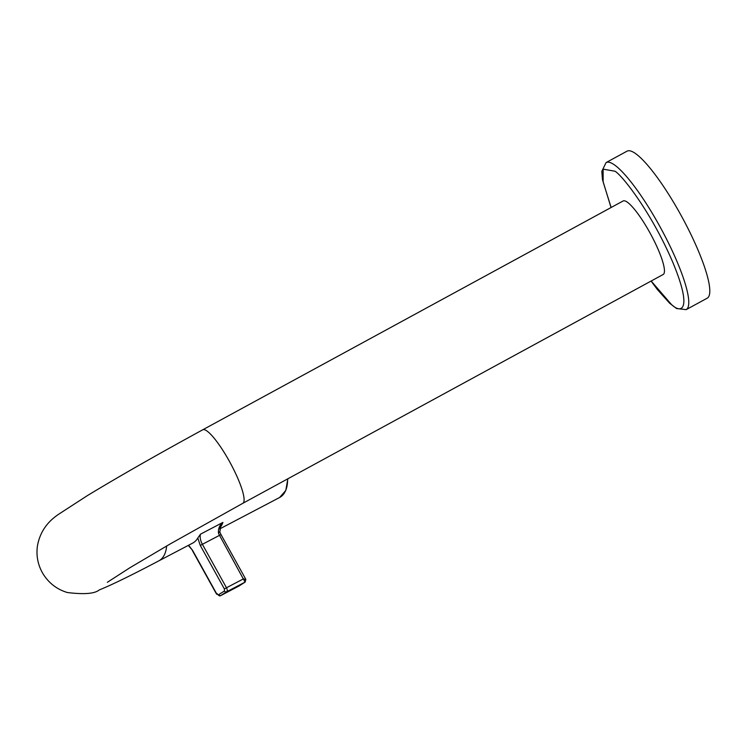 <?xml version="1.0" encoding="UTF-8"?>
<svg xmlns="http://www.w3.org/2000/svg" width="747" height="747" viewBox="0 0 747 747"><rect width="100%" height="100%" fill="white"/><g stroke="black" fill="none" stroke-linecap="round" stroke-linejoin="round"><path stroke-width="1.12" d="M238.769 586.134L245.072 582.128L219.515 535.328L221.028 534.619L219.823 532.097L220.795 525.991L222.914 522.414C219.599 525.094 218.115 528.671 218.479 533.153A10.467 5.462 -117.7 0 0 219.515 535.328L202.39 544.311A10.467 5.462 62.3 0 1 200.523 534.161L197.787 538.008A41.86 21.859 62.3 0 1 192.67 543.106L158.766 560.894A41.86 21.859 -117.7 0 0 166.628 546.001M219.226 532.023L218.479 533.153M197.787 538.008L200.308 545.497L224.389 588.953L224.474 590.97L218.311 594.892A1.746 1.485 -122.5 0 0 220.468 595.723L226.63 591.801A3.492 1.821 62.3 0 0 226.481 587.768L243.606 578.785L245.548 579.915M242.775 503.329A41.86 8.338 61.4 0 0 230.085 462.57A41.86 8.338 61.4 0 0 202.745 429.786L623.11 200.971A41.86 8.338 61.4 0 1 650.067 233.045A41.86 8.338 61.4 0 1 663.401 274.326A41.86 8.338 61.4 0 1 663.14 274.504L242.775 503.329L170.512 543.76L129.857 567.767L107.344 582.305M651.076 281.068L657.379 289.528L669.657 303.245L676.558 308.53L686.157 309.641L707.176 298.202A83.729 16.686 -118.6 0 0 707.708 297.838A83.729 16.686 -118.6 0 0 681.021 215.276A83.729 16.686 -118.6 0 0 627.116 151.127L606.097 162.566L601.811 171.334L602.456 179.551L611.046 207.535M219.702 528.932L279.611 497.502A41.86 21.859 -117.7 0 0 287.604 478.92M200.523 534.161L222.914 522.414A41.86 21.859 62.3 0 1 220.066 527.643M287.427 483.188L287.679 478.883M218.311 594.892L216.695 593.865L192.605 550.408L188.608 545.235M188.272 545.413L192.605 550.408M216.695 593.865L217.237 593.66M239.087 585.947L220.402 595.77A3.492 1.821 62.3 0 0 220.468 595.723L239.003 586.003L245.165 582.072L226.63 591.801A1.746 1.485 -122.5 0 1 224.474 590.97M200.308 545.497L202.39 544.311L226.481 587.768L224.389 588.953M192.399 550.558L216.49 594.014L220.402 595.77A3.492 1.821 62.3 0 1 219.795 595.873M611.13 207.489L603.146 182.007L603.118 169.149L615.033 171.231C622.578 175.741 651.58 212.718 672.786 262.281C693.169 311.163 681.021 314.095 671.217 304.244L651.16 281.031M686.138 309.65A83.729 16.686 -118.6 0 0 686.689 309.277A83.729 16.686 -118.6 0 0 668.854 243.746A83.729 16.686 -118.6 0 0 616.817 166.712A83.729 16.686 -118.6 0 0 606.097 162.566M287.847 478.79L285.802 490.471L279.611 497.502M221.028 534.619L245.838 579.373L245.165 582.072M202.745 429.786C157.589 454.437 119.193 476.334 87.558 495.504L57.939 514.702C53.999 517.652 40.599 526.514 37.35 546.524C36.155 556.029 37.957 564.984 42.756 573.369C48.592 582.959 56.8 589.346 67.379 592.53C84.103 594.584 94.72 593.725 99.239 589.953C111.536 585.004 131.379 575.311 158.766 560.894"/></g></svg>
